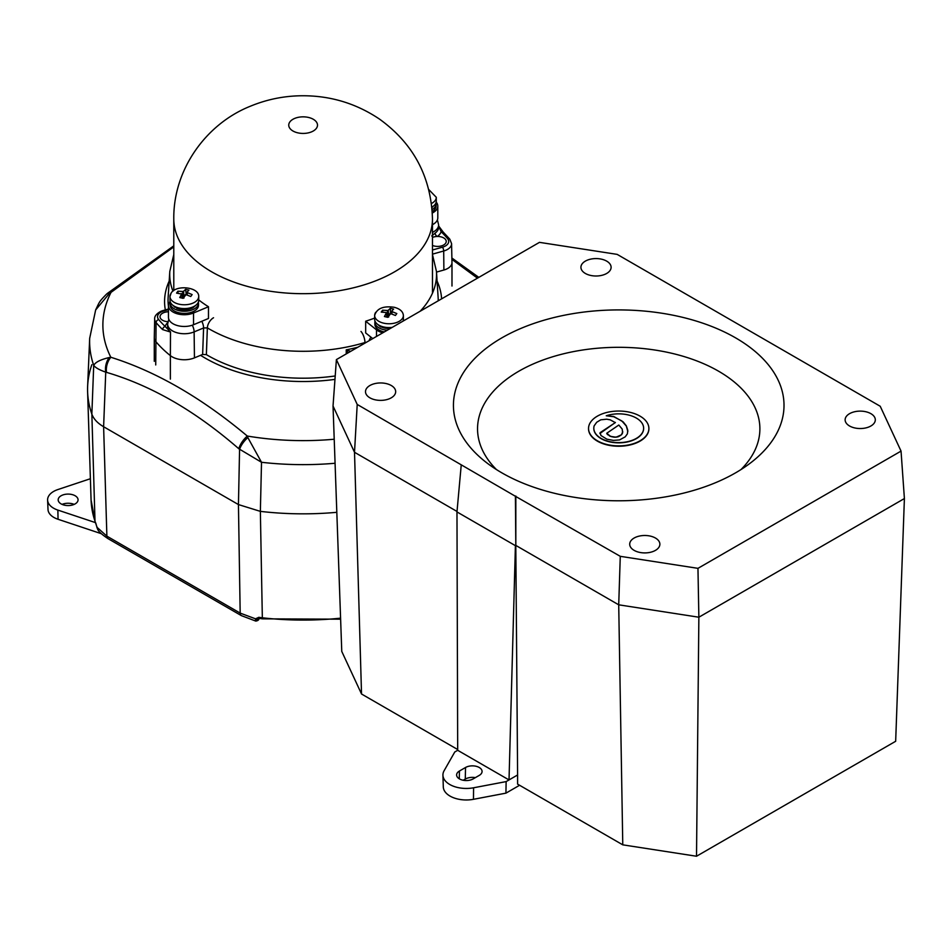 <?xml version="1.0" encoding="UTF-8"?>
<svg xmlns="http://www.w3.org/2000/svg" width="952" height="952" viewBox="0 0 952 952"><rect width="100%" height="100%" fill="white"/><g stroke="black" fill="none" stroke-linecap="round" stroke-linejoin="round"><path stroke-width="1.43" d="M91.856 364.687A215.569 124.45 0 0 0 87.608 391.688A215.569 124.45 0 0 0 91.856 414.084C93.617 418.963 97.544 423.188 103.613 426.734L238.44 504.572L260.36 511.367A215.569 124.45 0 0 0 336.818 512.307A215.569 124.45 0 0 1 260.36 511.367L238.44 504.572L239.571 449.427A14.375 5.891 -47.8 0 1 247.829 437.551L261.514 462.279L260.36 511.367L262.335 617.788A212.094 122.451 0 0 0 340.59 618.157M335.068 463.255A213.51 123.272 180 0 1 261.514 462.279L238.821 448.761C195.398 411.002 151.285 385.536 106.505 372.363L105.743 372.149L103.613 426.734C97.544 423.188 93.617 418.975 91.856 414.084L93.712 365.401A213.51 123.272 180 0 1 89.678 338.329L87.632 386.31A215.569 124.45 0 0 0 91.856 414.084L94.998 521.184A2.582 2.071 161.2 0 0 95.081 521.672L91.071 499.895A212.094 122.451 0 0 0 94.998 521.184L97.009 527.313L106.886 536.154L240.178 613.112L255.505 618.812L258.825 617.312L259.111 618.372L262.538 618.848L340.626 619.181M258.956 617.741C259.313 619.609 258.254 620.728 255.767 621.085L255.505 618.812A2.582 1.654 11.6 0 0 258.718 618.36M97.104 527.967A2.582 1.428 167.4 0 1 96.961 527.67A2.582 1.428 167.4 0 1 96.973 527.265L97.651 529.276C98.52 531.502 101.983 534.631 108.064 538.665A5.748 3.32 -60 0 1 106.886 536.154L103.613 426.734L238.44 504.572L240.178 613.112A5.748 3.32 -60 0 0 241.368 615.623L108.064 538.665M255.469 619.407A2.582 1.856 1.4 0 0 258.801 618.348M95.843 523.207A2.582 2.035 153.8 0 0 96.009 523.886L96.854 526.98A2.582 1.142 174.5 0 1 96.925 526.67M97.009 527.313A2.582 1.142 174.5 0 1 96.854 526.98L97.651 529.276M173.788 246.889L109.218 293.668L95.652 309.959C99.674 301.582 98.794 302.093 106.41 294.251L106.41 294.251A14.375 5.736 48.7 0 1 109.218 293.668M109.218 357.535A14.375 10.115 -75.7 0 0 105.743 372.149C99.508 369.983 95.509 367.734 93.712 365.401C95.367 362.2 100.531 359.582 109.218 357.535L110.825 357.262C155.997 371.435 201.491 397.698 247.294 436.04L247.829 437.551M477.464 278.162L451.914 259.372M238.821 448.761A14.375 6.307 -49.6 0 1 247.294 436.04A200.253 115.609 0 0 0 334.223 439.229M106.505 372.363A14.375 9.865 -72.9 0 1 110.825 357.262A200.253 115.609 0 0 1 110.825 292.776A14.375 6.176 50.3 0 0 107.481 293.335L173.788 245.842M372.767 338.603L365.675 332.95L365.675 321.217A129.341 74.672 180 0 0 374.648 318.075M208.476 306.746L193.542 312.994L193.542 324.727L208.476 318.48L208.476 306.746A129.341 74.672 180 0 1 198.718 299.928M193.542 324.727A15.803 9.127 180 0 1 177.072 325.465A15.803 9.127 180 0 1 168.456 317.337L168.456 305.604A15.803 9.127 180 0 1 170.134 301.51M193.542 312.994A15.803 9.127 180 0 1 177.072 313.732A15.803 9.127 180 0 1 168.456 305.604M436.183 202.086A15.803 9.127 180 0 1 437.801 206.108L437.801 217.841A15.803 9.127 180 0 1 432.47 224.684M437.801 206.108A15.803 9.127 180 0 1 432.315 213.022M382.811 332.807A15.803 9.127 180 0 1 376.492 329.844L365.675 321.217M432.47 245.438A8.627 4.974 0 0 0 442.656 245.473A8.627 4.974 0 0 0 446.226 241.439A8.627 4.974 0 0 0 437.385 236.465A8.627 4.974 0 0 0 432.553 237.405A8.627 4.974 0 0 0 432.47 237.441M446.036 269.285A14.375 8.294 0 0 0 451.986 262.562A14.375 8.294 0 0 0 451.974 262.454L451.581 243.641A13.971 8.068 180 0 1 445.798 250.281A13.971 8.068 180 0 1 443.703 250.995L443.882 270.023A14.375 8.294 0 0 0 446.036 269.285M168.456 311.756A8.627 4.974 0 0 0 163.601 312.708A8.627 4.974 0 0 0 160.031 316.742A8.627 4.974 0 0 0 167.933 321.705M170.479 332.046L162.637 329.594A163.423 94.355 180 0 1 156.08 322.561A13.971 8.068 180 0 1 154.676 318.944L154.284 337.758A14.375 8.294 0 0 0 154.284 337.865A14.375 8.294 0 0 0 155.723 341.482A163.827 94.581 0 0 0 170.372 355.632L170.491 331.796L170.372 355.632A17.243 9.96 0 0 0 194.446 357.869L202.633 354.453L203.597 327.952L194.125 331.903L194.446 357.869M168.456 306.282A135.089 77.993 180 0 1 168.135 297.321L169.801 271.403A133.423 77.029 180 0 0 172.943 291.133M432.47 254.529L436.456 271.403L438.122 297.321A135.089 77.993 180 0 1 438.217 300.82M335.211 375.969A135.089 77.993 180 0 1 206.37 354.632L202.633 354.453M431.732 235.953L435.123 233.133A16.743 9.663 0 0 0 438.658 227.076L438.61 224.803A16.696 9.639 180 0 1 432.47 232.383M364.985 343.089L364.985 342.518A133.423 77.029 180 0 1 207.357 327.893L206.37 354.632M346.266 353.906L346.23 349.872L350.645 351.371M162.637 329.594A2.88 2.023 -45.8 0 1 165.112 326.441L170.491 331.903M213.534 317.754A8.627 5.058 120.8 0 0 207.357 327.893L203.597 327.952A8.627 4.129 67.3 0 0 201.8 321.264M436.504 272.094L443.882 270.023M348.099 352.835L346.23 349.872A133.589 77.124 0 0 0 357.821 347.23M366.294 342.339L364.985 342.518A8.627 3.261 73.2 0 0 360.987 331.439M438.634 225.957L443.144 232.014A2.88 2.023 134.2 0 0 441.145 231.729A19.623 11.329 180 0 1 437.385 236.465A2.88 1.856 53.5 0 1 435.123 233.133M432.47 249.995L442.454 247.199A11.091 6.402 0 0 0 447.595 238.643A160.555 92.689 0 0 0 441.145 231.729L438.634 226.04M370.971 337.175A8.627 5.7 128.6 0 0 369.09 340.721M386.881 317.087L386.298 313.029L384.418 316.528L387.738 317.325L390.701 313.636L395.437 315.481L396.805 313.565L392.129 311.637L391.808 314.041M386.75 315.588L388.559 315.576L388.678 317.028L387.631 315.802L387.345 310.495L382.609 310.173L381.228 312.089L385.905 312.494M387.345 310.495L388.273 310.269L388.559 315.576L389.618 314.1M391.748 311.102L392.129 311.637L391.748 311.102L393.616 309.114L391.962 308.686L390.296 308.329L388.273 310.269M375.743 312.292A14.375 8.294 180 0 0 374.648 315.469A14.375 8.294 180 0 0 383.525 323.133A14.375 8.294 180 0 0 402.303 318.646A14.375 8.294 180 0 0 403.386 315.469L403.386 319.265A14.375 8.294 180 0 1 403.029 321.133A14.161 8.175 0 0 0 403.065 321.038M392.236 327.357A14.375 8.294 180 0 1 374.648 319.265L374.648 315.469C376.766 308.472 383.287 305.747 394.235 307.282C399.947 308.793 403.005 311.518 403.386 315.469M382.609 310.173L382.716 312.173M390.296 308.329L390.546 312.815L391.45 313.029M390.927 313.886L390.546 312.815L389.88 313.732M384.275 331.962A13.864 8.009 180 0 1 379.217 330.094L379.015 329.975A14.161 8.175 0 0 0 384.346 331.915M374.981 321.038A14.161 8.175 0 0 0 374.862 322.085A14.161 8.175 0 0 0 379.015 327.869A14.161 8.175 0 0 0 387.321 330.201M379.217 330.094L379.015 329.975A14.161 8.175 0 0 1 374.862 324.204L374.862 322.085M176.453 307.21L177.072 308.234L176.453 307.889A12.364 7.14 -0 0 0 193.089 307.437A12.364 7.14 -0 0 0 195.398 305.58M174.835 306.496L175.941 307.008M173.288 305.58A12.364 7.14 -0 0 0 174.835 306.949L175.442 307.294M432.244 211.618A14.161 8.175 -0 0 0 436.064 206.037L436.064 203.918A14.161 8.175 -0 0 0 435.957 202.871M432.101 209.595A14.161 8.175 -0 0 0 436.064 203.918M170.301 302.058A14.161 8.175 0 0 0 170.194 303.093L170.194 305.211A14.161 8.175 0 0 0 174.335 310.983A14.161 8.175 0 0 0 194.351 310.983L194.148 311.102A13.864 8.009 180 0 1 174.537 311.102A13.864 8.009 180 0 1 174.442 311.042M170.194 303.093A14.161 8.175 0 0 0 178.928 310.649A14.161 8.175 0 0 0 194.351 308.876A14.161 8.175 0 0 0 198.504 303.093A14.161 8.175 0 0 0 198.385 302.058M194.148 311.102L194.351 310.983A14.161 8.175 0 0 0 198.504 305.211L198.504 303.093M431.458 203.502A14.375 8.294 180 0 0 435.195 200.467A14.375 8.294 180 0 0 436.29 197.302L436.29 201.098A14.375 8.294 180 0 1 431.875 207.084M182.07 296.596L183.891 296.584L183.998 298.035L182.951 296.81L182.665 291.502L177.929 291.181L176.56 293.097L181.618 294.049L179.75 297.536L183.07 298.333L186.021 294.644L190.757 296.488L192.137 294.573L187.461 292.645L187.139 295.049M182.665 291.502L183.605 291.276L183.891 296.584L184.95 295.108M187.068 292.109L187.461 292.645L187.068 292.109L188.948 290.122L185.628 289.337L183.605 291.276M198.718 296.477A14.375 8.294 180 0 1 197.623 299.654A14.375 8.294 180 0 1 178.857 304.14A14.375 8.294 180 0 1 169.98 296.477L171.181 292.954C176.548 284.41 199.17 287.099 198.718 296.477L198.718 300.285A14.375 8.294 180 0 1 178.857 307.948A14.375 8.294 180 0 1 169.98 300.285L169.98 296.477A14.375 8.294 180 0 1 171.062 293.311M182.213 298.095L181.237 293.502M185.628 289.337L186.259 294.894M177.929 291.181L178.036 293.18M735.598 337.865A165.303 95.438 0 0 0 510.938 332.998A165.303 95.438 0 0 0 485.663 461.97A165.303 95.438 0 0 0 501.835 472.835A165.303 95.438 0 0 0 751.782 461.97A165.303 95.438 0 0 0 735.598 337.865M740.977 469.574A141.182 81.515 0 0 0 718.546 371.185A141.182 81.515 0 0 0 532.775 364.152A141.182 81.515 0 0 0 496.456 469.574M606.686 261.134A15.089 8.711 0 0 0 589.978 259.301A15.089 8.711 0 0 0 580.934 267.607A15.089 8.711 0 0 0 585.349 273.45A15.089 8.711 0 0 0 601.533 275.402A15.089 8.711 0 0 0 611.101 267.607A15.089 8.711 0 0 0 606.686 261.134M391.26 385.5A15.089 8.711 0 0 0 374.553 383.68A15.089 8.711 0 0 0 365.508 391.986A15.089 8.711 0 0 0 369.911 397.829A15.089 8.711 0 0 0 386.095 399.78A15.089 8.711 0 0 0 395.663 391.986A15.089 8.711 0 0 0 391.26 385.5M655.464 538.047A15.089 8.711 0 0 0 638.756 536.214A15.089 8.711 0 0 0 629.712 544.532A15.089 8.711 0 0 0 634.127 550.363A15.089 8.711 0 0 0 650.311 552.315A15.089 8.711 0 0 0 659.867 544.532A15.089 8.711 0 0 0 655.464 538.047M870.89 413.668A15.089 8.711 0 0 0 854.194 411.847A15.089 8.711 0 0 0 845.138 420.153A15.089 8.711 0 0 0 849.553 425.984A15.089 8.711 0 0 0 865.737 427.936A15.089 8.711 0 0 0 875.304 420.153A15.089 8.711 0 0 0 870.89 413.668M479.237 767.49A9.687 5.593 180 0 1 482.069 771.346A9.687 5.593 180 0 1 479.237 775.404L473.144 778.914A9.687 5.593 180 0 1 462.505 780.104A9.687 5.593 180 0 1 456.615 774.857A9.687 5.593 180 0 1 459.447 771.013L465.54 767.49A9.687 5.593 180 0 1 479.237 767.49M336.401 359.594L357.214 404.445L515.413 496.278L620.276 556.325L697.959 568.344L901.044 451.105L880.219 406.254L617.158 254.374L539.475 242.355L336.401 359.594L333.033 406.016L341.768 651.43L361.534 694.008L354.513 452.283L457.019 511.462M361.534 694.008L457.674 749.521M515.829 496.028L515.829 545.425L618.717 604.817L698.863 617.217L904.4 498.55L895.665 741.275L696.519 856.241L698.863 617.217L697.959 568.344M515.413 496.278L517.602 774.976L506.131 781.604L473.584 787.78A23.372 13.495 180 0 1 442.93 775.214A23.372 13.495 180 0 1 444.096 770.751L454.782 751.973L457.686 750.295L509.022 779.938L515.413 545.663L456.972 511.926L457.686 750.295M620.276 556.325L618.717 604.817L622.775 844.841L517.602 784.127L517.602 774.976M622.775 844.841L696.519 856.241M333.033 406.016L354.513 452.283L357.214 404.445M506.131 781.604L505.928 793.147L473.465 799.311A22.991 13.28 180 0 1 443.299 786.947L442.93 775.214M519.59 785.269L505.928 793.147M463.207 780.259L465.278 779.069A10.055 5.807 180 0 1 475.369 777.629M901.044 451.105L904.4 498.55M461.232 464.993L456.972 511.926M606.257 415.774L613.778 416.5L623.12 421.855L626.321 425.83L627.784 430.28L627.392 433.838L625.202 436.849L619.585 439.919L613.445 440.395L606.864 439.169L600.962 435.54L600.093 432.66L615.325 422.617L610.208 419.832L606.674 419.201L600.748 419.82L596.714 422.26L594.155 425.83A24.919 14.387 0 0 0 593.81 428.233A24.919 14.387 0 0 0 609.185 441.514A24.919 14.387 0 0 0 636.341 438.396A24.919 14.387 0 0 0 643.635 428.233A24.919 14.387 0 0 0 631.176 415.774A24.919 14.387 0 0 0 606.257 415.774L613.778 416.738L621.846 420.951L626.321 426.068L627.844 431.553M593.81 428.352A24.919 14.387 0 0 0 593.81 428.459A24.919 14.387 0 0 0 609.185 441.752A24.919 14.387 0 0 0 636.341 438.634A24.919 14.387 0 0 0 643.635 428.459A24.919 14.387 0 0 0 643.635 428.352M597.38 416.143A30.178 17.422 0 0 0 588.538 428.459A30.178 17.422 0 0 0 607.174 444.56A30.178 17.422 0 0 0 640.053 440.788A30.178 17.422 0 0 0 648.895 428.459A30.178 17.422 0 0 0 630.272 412.371A30.178 17.422 0 0 0 597.38 416.143M588.538 428.638A30.178 17.422 0 0 0 588.538 428.817A30.178 17.422 0 0 0 607.174 444.917A30.178 17.422 0 0 0 640.053 441.133A30.178 17.422 0 0 0 648.895 428.817A30.178 17.422 0 0 0 648.895 428.638M599.891 433.529L615.397 422.462M622.62 432.862L622.215 429.102L618.812 425.032L606.769 433.243L610.553 436.421L616.122 437.194L621.501 434.778L622.751 431.613M606.793 433.541L607.4 434.445M607.4 434.207L607.828 434.814M608.84 435.278L609.637 436.004M609.637 435.766L610.553 436.421M610.553 436.183L611.589 436.73M611.589 436.492L612.683 436.968M612.683 436.73L613.79 437.182M613.79 436.944L614.956 437.265M614.956 437.027L616.122 437.194M616.122 436.968L617.265 437.027M617.265 436.789L618.312 436.742M618.312 436.516L619.193 436.302M619.193 436.064L620.442 435.576M620.442 435.338L621.501 434.778M621.501 434.552L622.203 433.85M622.203 433.612L622.62 432.625M58.179 499.824A9.948 5.748 0 0 0 68.116 505.572A9.948 5.748 0 0 0 78.064 499.824A9.948 5.748 0 0 0 78.064 499.681A9.948 5.748 0 0 0 68.116 494.088A9.948 5.748 0 0 0 58.179 499.681A9.948 5.748 0 0 0 58.179 499.824M90.392 478.725L57.858 489.566A20.516 11.852 0 0 0 47.6 499.824A20.516 11.852 0 0 0 47.612 500.121A20.516 11.852 0 0 0 57.858 510.093L95.581 522.66M48.005 509.213A20.123 11.614 0 0 0 48.005 509.498A20.123 11.614 0 0 0 58.06 519.28L101.388 533.715M74.185 504.382A10.353 5.974 0 0 0 62.047 504.382M258.825 617.312L262.335 617.788L262.538 618.848M334.961 379.384A138.552 79.992 180 0 1 200.575 355.31M165.339 309.912A138.552 79.992 180 0 1 169.182 281.09M437.087 281.09A138.552 79.992 180 0 1 441.609 298.857M173.788 219.008C173.157 170.301 205.418 124.165 250.305 106.243C266.691 99.46 283.767 95.962 301.546 95.759C330.011 95.509 356 103.304 379.527 119.119C413.573 143.728 431.22 177.024 432.47 219.008A129.341 74.672 180 0 1 379.039 279.471A129.341 74.672 180 0 1 244.343 285.529A129.341 74.672 180 0 1 173.788 219.008L173.788 290.515M311.566 131.852A14.375 8.294 0 0 0 314.767 120.273A14.375 8.294 0 0 0 294.692 118.417A14.375 8.294 0 0 0 291.49 130.007A14.375 8.294 0 0 0 311.566 131.852M376.492 329.844L376.492 336.449M154.676 318.944C154.414 316.207 156.533 313.636 161.043 311.245L163.03 310.554A2.88 1.023 74.4 0 1 163.803 310.971A11.091 6.402 0 0 0 162.149 311.542A11.091 6.402 0 0 0 158.663 319.539A160.555 92.689 0 0 0 165.112 326.441A19.623 11.329 180 0 1 167.766 322.621M158.663 319.539A2.88 2.106 -40 0 0 156.08 322.561L155.723 364.949M436.456 271.403A133.423 77.029 180 0 1 420.189 311.221M192.316 325.191A8.627 4.129 67.3 0 1 194.125 331.903A16.696 9.639 180 0 1 176.655 332.653A16.696 9.639 180 0 1 167.647 323.977L167.6 326.25A16.743 9.663 0 0 0 170.491 331.796M168.456 309.674L163.803 310.971M442.454 247.199A2.88 1.023 -105.6 0 1 443.703 250.995L432.47 254.148M443.144 232.014L449.796 239.142A2.88 2.106 140 0 0 447.595 238.643M170.372 379.098L170.372 355.632M391.367 313.874L391.712 311.316M388 316.873L386.893 316.611M377.968 324.572A12.364 7.14 0 0 0 380.276 326.429A12.364 7.14 0 0 0 390.296 328.476M431.91 207.417A12.364 7.14 0 0 0 432.97 206.405M186.699 294.882L187.044 292.323M185.2 294.751L186.77 294.037M183.32 297.881L182.213 297.619M473.584 787.78L473.465 799.311M459.447 771.013L459.269 778.807M465.54 767.49L465.278 779.069M57.858 510.093L58.06 519.28M91.071 499.895L87.608 391.688M255.767 621.085L241.368 615.623M95.081 521.672L96.009 523.886M89.678 338.329L95.652 309.959M106.41 294.251L107.481 293.335M451.879 258.016L478.82 277.377M432.47 219.008L432.47 293.168M168.456 309.031L163.03 310.554M449.796 239.142L451.581 243.641M173.788 254.529L169.801 271.403M437.396 219.912L438.61 224.803M168.801 319.229L167.647 323.977M451.986 286.028L451.986 262.562M154.284 361.332L154.284 337.865M391.7 311.197L391.332 313.863M386.345 312.815L386.964 317.111M389.618 328.868L380.455 326.822L377.635 324.334M431.922 207.643L433.303 206.167M195.731 305.342L192.911 307.829C187.675 310.4 182.26 310.554 176.655 308.293M174.989 307.329L172.955 305.342M436.29 197.302L428.805 189.591M187.02 292.216L186.663 294.87M181.665 293.823L182.296 298.119M48.005 509.498L47.612 500.121"/></g></svg>

